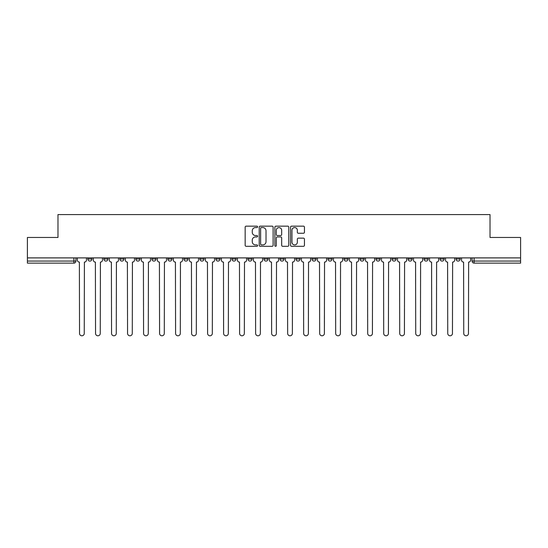 <?xml version="1.0" encoding="UTF-8"?>
<svg xmlns="http://www.w3.org/2000/svg" width="548" height="548" viewBox="0 0 548 548"><rect width="100%" height="100%" fill="white"/><g stroke="black" fill="none" stroke-linecap="round" stroke-linejoin="round"><path stroke-width="0.82" d="M257.581 226.865A0.706 0.706 0 0 0 256.875 226.16L246.175 226.16A1.007 1.007 0 0 0 245.168 227.167L245.168 245.299A1.007 1.007 0 0 0 246.175 246.305L256.875 246.305A0.706 0.706 0 0 0 257.581 245.6A0.706 0.706 0 0 0 256.875 244.901L255.491 244.901A3.226 3.226 0 0 1 252.265 241.675L252.265 240.161A3.226 3.226 0 0 1 255.491 236.941L256.875 236.941A0.706 0.706 0 0 0 257.581 236.236A0.706 0.706 0 0 0 256.875 235.53L255.491 235.53A3.226 3.226 0 0 1 252.265 232.304L252.265 230.797A3.226 3.226 0 0 1 255.491 227.571L256.875 227.571A0.706 0.706 0 0 0 257.581 226.865M408.027 259.019L408.027 257.889L408.027 259.019A2.055 2.055 0 0 0 410.075 261.067A2.055 2.055 0 0 1 408.027 259.019L412.13 259.019A2.055 2.055 0 0 1 410.075 261.067A2.055 2.055 0 0 0 412.13 259.019L412.13 257.889L412.13 259.019M263.944 257.889L263.944 259.019L268.047 259.019A2.055 2.055 0 0 1 265.992 261.067A2.055 2.055 0 0 1 263.944 259.019L263.944 257.889M215.919 257.889L215.919 259.019L220.022 259.019A2.055 2.055 0 0 1 217.967 261.067A2.055 2.055 0 0 1 215.919 259.019L215.919 257.889M183.895 257.889L183.895 259.019L188.005 259.019A2.055 2.055 0 0 1 185.95 261.067A2.055 2.055 0 0 1 183.895 259.019L183.895 257.889M167.887 257.889L167.887 259.019L171.997 259.019A2.055 2.055 0 0 1 169.942 261.067A2.055 2.055 0 0 1 167.887 259.019L167.887 257.889M135.87 257.889L135.87 259.019L139.973 259.019A2.055 2.055 0 0 1 137.925 261.067A2.055 2.055 0 0 1 135.87 259.019L135.87 257.889M303.441 233.263A1.007 1.007 0 0 0 304.448 232.256L304.448 227.167A1.007 1.007 0 0 0 303.441 226.16L291.55 226.16A1.007 1.007 0 0 0 290.543 227.167L290.543 245.299A1.007 1.007 0 0 0 291.55 246.305L303.441 246.305A1.007 1.007 0 0 0 304.448 245.299L304.448 239.154A1.007 1.007 0 0 0 303.441 238.147L298.352 238.147A1.007 1.007 0 0 0 297.345 239.154L297.345 242.202A2.692 2.692 0 0 1 294.653 244.901A2.692 2.692 0 0 1 291.954 242.202L291.954 230.27A2.692 2.692 0 0 1 294.653 227.571A2.692 2.692 0 0 1 297.345 230.27L297.345 232.256A1.007 1.007 0 0 0 298.352 233.263L303.441 233.263M27.4 257.889L27.4 237.469L57.978 237.469L57.978 214.583L490.022 214.583L490.022 237.469L520.6 237.469L520.6 257.889L27.4 257.889L27.4 261.067L75.939 261.067L75.939 257.889L75.939 261.067A2.055 2.055 0 0 1 73.891 263.122L27.4 263.122L27.4 261.067M273.116 227.167A1.007 1.007 0 0 0 272.109 226.16L260.225 226.16A1.007 1.007 0 0 0 259.218 227.167L259.218 245.299A1.007 1.007 0 0 0 260.225 246.305L272.109 246.305A1.007 1.007 0 0 0 273.116 245.299L273.116 227.167M275.891 226.16L287.775 226.16A1.007 1.007 0 0 1 288.782 227.167L288.782 245.299A1.007 1.007 0 0 1 287.775 246.305L282.686 246.305A1.007 1.007 0 0 1 281.679 245.299L281.679 237.948A1.007 1.007 0 0 0 280.672 236.941L277.302 236.941A1.007 1.007 0 0 0 276.295 237.948L276.295 245.6A0.706 0.706 0 0 1 275.589 246.305A0.706 0.706 0 0 1 274.884 245.6L274.884 227.167A1.007 1.007 0 0 1 275.891 226.16M472.061 257.889L472.061 261.067L520.6 261.067L520.6 263.122L474.109 263.122A2.055 2.055 0 0 1 472.061 261.067M520.6 257.889L520.6 261.067M456.052 257.889L456.052 259.019L460.156 259.019L460.156 257.889L460.156 259.019A2.055 2.055 0 0 1 458.101 261.067A2.055 2.055 0 0 1 456.052 259.019A2.055 2.055 0 0 0 458.101 261.067M444.147 257.889L444.147 259.019A2.055 2.055 0 0 1 442.092 261.067A2.055 2.055 0 0 1 440.044 259.019L444.147 259.019M440.044 257.889L440.044 259.019M424.036 257.889L424.036 259.019L428.139 259.019L428.139 257.889L428.139 259.019A2.055 2.055 0 0 1 426.084 261.067A2.055 2.055 0 0 1 424.036 259.019A2.055 2.055 0 0 0 426.084 261.067M392.012 257.889L392.012 259.019L396.122 259.019L396.122 257.889L396.122 259.019A2.055 2.055 0 0 1 394.067 261.067A2.055 2.055 0 0 1 392.012 259.019A2.055 2.055 0 0 0 394.067 261.067M380.113 259.019L380.113 257.889L380.113 259.019A2.055 2.055 0 0 1 378.058 261.067A2.055 2.055 0 0 1 376.003 259.019L380.113 259.019A2.055 2.055 0 0 1 378.058 261.067M376.003 257.889L376.003 259.019M364.105 257.889L364.105 259.019A2.055 2.055 0 0 1 362.05 261.067A2.055 2.055 0 0 1 359.995 259.019L364.105 259.019A2.055 2.055 0 0 1 362.05 261.067M359.995 257.889L359.995 259.019M348.09 257.889L348.09 259.019A2.055 2.055 0 0 1 346.041 261.067A2.055 2.055 0 0 1 343.986 259.019L348.09 259.019M343.986 257.889L343.986 259.019M332.081 257.889L332.081 259.019A2.055 2.055 0 0 1 330.033 261.067A2.055 2.055 0 0 1 327.978 259.019L332.081 259.019M327.978 257.889L327.978 259.019M316.073 257.889L316.073 259.019A2.055 2.055 0 0 1 314.025 261.067A2.055 2.055 0 0 1 311.97 259.019L316.073 259.019M311.97 257.889L311.97 259.019M300.064 257.889L300.064 259.019A2.055 2.055 0 0 1 298.016 261.067A2.055 2.055 0 0 1 295.961 259.019A2.055 2.055 0 0 0 298.016 261.067M295.961 257.889L295.961 259.019L300.064 259.019M284.056 257.889L284.056 259.019A2.055 2.055 0 0 1 282.008 261.067A2.055 2.055 0 0 1 279.953 259.019A2.055 2.055 0 0 0 282.008 261.067M279.953 257.889L279.953 259.019L284.056 259.019M268.047 257.889L268.047 259.019A2.055 2.055 0 0 1 265.992 261.067M252.039 257.889L252.039 259.019A2.055 2.055 0 0 1 249.984 261.067A2.055 2.055 0 0 1 247.936 259.019L252.039 259.019M247.936 257.889L247.936 259.019M236.03 257.889L236.03 259.019A2.055 2.055 0 0 1 233.975 261.067A2.055 2.055 0 0 1 231.927 259.019L236.03 259.019L236.03 257.889M231.927 257.889L231.927 259.019M220.022 257.889L220.022 259.019M204.014 257.889L204.014 259.019A2.055 2.055 0 0 1 201.959 261.067A2.055 2.055 0 0 1 199.91 259.019L204.014 259.019L204.014 257.889M199.91 257.889L199.91 259.019M188.005 257.889L188.005 259.019L188.005 257.889M171.997 259.019L171.997 257.889L171.997 259.019A2.055 2.055 0 0 1 169.942 261.067M155.988 257.889L155.988 259.019A2.055 2.055 0 0 1 153.933 261.067A2.055 2.055 0 0 1 151.878 259.019A2.055 2.055 0 0 0 153.933 261.067A2.055 2.055 0 0 0 155.988 259.019L155.988 257.889M151.878 257.889L151.878 259.019L155.988 259.019M139.973 257.889L139.973 259.019M123.964 257.889L123.964 259.019A2.055 2.055 0 0 1 121.916 261.067A2.055 2.055 0 0 1 119.861 259.019A2.055 2.055 0 0 0 121.916 261.067A2.055 2.055 0 0 0 123.964 259.019L119.861 259.019L119.861 257.889M103.853 257.889L103.853 259.019L107.956 259.019L107.956 257.889L107.956 259.019A2.055 2.055 0 0 1 105.908 261.067A2.055 2.055 0 0 1 103.853 259.019A2.055 2.055 0 0 0 105.908 261.067M87.844 257.889L87.844 259.019L91.948 259.019L91.948 257.889L91.948 259.019A2.055 2.055 0 0 1 89.899 261.067A2.055 2.055 0 0 1 87.844 259.019A2.055 2.055 0 0 0 89.899 261.067M261.334 227.571A0.706 0.706 0 0 0 260.629 228.276L260.629 244.196A0.706 0.706 0 0 0 261.334 244.901L262.793 244.901A3.226 3.226 0 0 0 266.02 241.675L266.02 230.797A3.226 3.226 0 0 0 262.793 227.571L261.334 227.571M281.679 230.318A2.692 2.692 0 0 0 278.987 227.626A2.692 2.692 0 0 0 276.295 230.318L276.295 234.523A1.007 1.007 0 0 0 277.302 235.53L280.672 235.53A1.007 1.007 0 0 0 281.679 234.523L281.679 230.318M77.323 260.047L77.323 257.889L77.323 260.047A2.055 2.055 48.4 0 0 79.378 262.095L79.529 333.417A2.363 2.363 48.4 0 0 81.892 335.78A2.363 2.363 48.4 0 0 84.255 333.417L84.406 262.095A2.055 2.055 48.4 0 0 86.461 260.047L86.461 257.889M79.378 262.095L79.529 333.417M84.255 333.417L84.406 262.095M93.331 260.047L93.331 257.889L93.331 260.047A2.055 2.055 48.4 0 0 95.386 262.095L95.544 333.417A2.363 2.363 48.4 0 0 97.9 335.78A2.363 2.363 48.4 0 0 100.263 333.417L100.414 262.095A2.055 2.055 48.4 0 0 102.469 260.047L102.469 257.889M109.347 260.047L109.347 257.889L109.347 260.047A2.055 2.055 48.4 0 0 111.395 262.095L111.552 333.417A2.363 2.363 48.4 0 0 113.909 335.78A2.363 2.363 48.4 0 0 116.272 333.417L116.423 262.095A2.055 2.055 48.4 0 0 118.478 260.047L118.478 257.889M95.386 262.095L95.544 333.417M100.263 333.417L100.414 262.095M111.395 262.095L111.552 333.417M116.272 333.417L116.423 262.095M125.355 260.047L125.355 257.889L125.355 260.047A2.055 2.055 48.4 0 0 127.403 262.095L127.561 333.417A2.363 2.363 48.4 0 0 129.917 335.78A2.363 2.363 48.4 0 0 132.28 333.417L132.431 262.095A2.055 2.055 48.4 0 0 134.486 260.047L134.486 257.889M141.363 260.047L141.363 257.889L141.363 260.047A2.055 2.055 48.4 0 0 143.412 262.095L143.569 333.417A2.363 2.363 48.4 0 0 145.926 335.78A2.363 2.363 48.4 0 0 148.289 333.417L148.44 262.095A2.055 2.055 48.4 0 0 150.495 260.047L150.495 257.889M157.372 260.047L157.372 257.889L157.372 260.047A2.055 2.055 48.4 0 0 159.42 262.095L159.578 333.417A2.363 2.363 48.4 0 0 161.934 335.78A2.363 2.363 48.4 0 0 164.297 333.417L164.448 262.095A2.055 2.055 48.4 0 0 166.503 260.047L166.503 257.889M127.403 262.095L127.561 333.417M132.28 333.417L132.431 262.095M143.412 262.095L143.569 333.417M148.289 333.417L148.44 262.095M159.42 262.095L159.578 333.417M164.297 333.417L164.448 262.095M173.38 260.047L173.38 257.889L173.38 260.047A2.055 2.055 48.4 0 0 175.429 262.095L175.586 333.417A2.363 2.363 48.4 0 0 177.949 335.78A2.363 2.363 48.4 0 0 180.306 333.417L180.463 262.095A2.055 2.055 48.4 0 0 182.511 260.047L182.511 257.889M175.429 262.095L175.586 333.417M180.306 333.417L180.463 262.095M189.389 260.047L189.389 257.889L189.389 260.047A2.055 2.055 48.4 0 0 191.444 262.095L191.595 333.417A2.363 2.363 48.4 0 0 193.958 335.78A2.363 2.363 48.4 0 0 196.314 333.417L196.472 262.095A2.055 2.055 48.4 0 0 198.52 260.047L198.52 257.889M191.444 262.095L191.595 333.417M196.314 333.417L196.472 262.095M205.397 260.047L205.397 257.889L205.397 260.047A2.055 2.055 48.4 0 0 207.452 262.095L207.603 333.417A2.363 2.363 48.4 0 0 209.966 335.78A2.363 2.363 48.4 0 0 212.323 333.417L212.48 262.095A2.055 2.055 48.4 0 0 214.528 260.047L214.528 257.889M207.452 262.095L207.603 333.417M212.323 333.417L212.48 262.095M221.406 260.047L221.406 257.889L221.406 260.047A2.055 2.055 48.4 0 0 223.461 262.095L223.611 333.417A2.363 2.363 48.4 0 0 225.975 335.78A2.363 2.363 48.4 0 0 228.331 333.417L228.489 262.095A2.055 2.055 48.4 0 0 230.537 260.047L230.537 257.889M223.461 262.095L223.611 333.417M228.331 333.417L228.489 262.095M237.414 260.047L237.414 257.889L237.414 260.047A2.055 2.055 48.4 0 0 239.469 262.095L239.62 333.417A2.363 2.363 48.4 0 0 241.983 335.78A2.363 2.363 48.4 0 0 244.34 333.417L244.497 262.095A2.055 2.055 48.4 0 0 246.552 260.047L246.552 257.889M239.469 262.095L239.62 333.417M244.34 333.417L244.497 262.095M253.423 260.047L253.423 257.889L253.423 260.047A2.055 2.055 48.4 0 0 255.478 262.095L255.628 333.417A2.363 2.363 48.4 0 0 257.992 335.78A2.363 2.363 48.4 0 0 260.348 333.417L260.506 262.095A2.055 2.055 48.4 0 0 262.561 260.047L262.561 257.889M255.478 262.095L255.628 333.417M260.348 333.417L260.506 262.095M269.431 260.047L269.431 257.889L269.431 260.047A2.055 2.055 48.4 0 0 271.486 262.095L271.637 333.417A2.363 2.363 48.4 0 0 274 335.78A2.363 2.363 48.4 0 0 276.363 333.417L276.514 262.095A2.055 2.055 48.4 0 0 278.569 260.047L278.569 257.889M271.486 262.095L271.637 333.417M276.363 333.417L276.514 262.095M285.44 260.047L285.44 257.889L285.44 260.047A2.055 2.055 48.4 0 0 287.495 262.095L287.652 333.417A2.363 2.363 48.4 0 0 290.008 335.78A2.363 2.363 48.4 0 0 292.372 333.417L292.522 262.095A2.055 2.055 48.4 0 0 294.577 260.047L294.577 257.889M287.495 262.095L287.652 333.417M292.372 333.417L292.522 262.095M301.448 260.047L301.448 257.889L301.448 260.047A2.055 2.055 48.4 0 0 303.503 262.095L303.661 333.417A2.363 2.363 48.4 0 0 306.017 335.78A2.363 2.363 48.4 0 0 308.38 333.417L308.531 262.095A2.055 2.055 48.4 0 0 310.586 260.047L310.586 257.889M303.503 262.095L303.661 333.417M308.38 333.417L308.531 262.095M317.463 260.047L317.463 257.889L317.463 260.047A2.055 2.055 48.4 0 0 319.511 262.095L319.669 333.417A2.363 2.363 48.4 0 0 322.025 335.78A2.363 2.363 48.4 0 0 324.389 333.417L324.539 262.095A2.055 2.055 48.4 0 0 326.594 260.047L326.594 257.889M319.511 262.095L319.669 333.417M324.389 333.417L324.539 262.095M333.472 260.047L333.472 257.889L333.472 260.047A2.055 2.055 48.4 0 0 335.52 262.095L335.677 333.417A2.363 2.363 48.4 0 0 338.034 335.78A2.363 2.363 48.4 0 0 340.397 333.417L340.548 262.095A2.055 2.055 48.4 0 0 342.603 260.047L342.603 257.889M335.52 262.095L335.677 333.417M340.397 333.417L340.548 262.095M349.48 260.047L349.48 257.889L349.48 260.047A2.055 2.055 48.4 0 0 351.528 262.095L351.686 333.417A2.363 2.363 48.4 0 0 354.042 335.78A2.363 2.363 48.4 0 0 356.406 333.417L356.556 262.095A2.055 2.055 48.4 0 0 358.611 260.047L358.611 257.889M351.528 262.095L351.686 333.417M356.406 333.417L356.556 262.095M365.489 260.047L365.489 257.889L365.489 260.047A2.055 2.055 48.4 0 0 367.537 262.095L367.694 333.417A2.363 2.363 48.4 0 0 370.051 335.78A2.363 2.363 48.4 0 0 372.414 333.417L372.572 262.095A2.055 2.055 48.4 0 0 374.62 260.047L374.62 257.889M367.537 262.095L367.694 333.417M372.414 333.417L372.572 262.095M381.497 260.047L381.497 257.889L381.497 260.047A2.055 2.055 48.4 0 0 383.552 262.095L383.703 333.417A2.363 2.363 48.4 0 0 386.066 335.78A2.363 2.363 48.4 0 0 388.422 333.417L388.58 262.095A2.055 2.055 48.4 0 0 390.628 260.047L390.628 257.889M383.552 262.095L383.703 333.417M388.422 333.417L388.58 262.095M397.505 260.047L397.505 257.889L397.505 260.047A2.055 2.055 48.4 0 0 399.56 262.095L399.711 333.417A2.363 2.363 48.4 0 0 402.074 335.78A2.363 2.363 48.4 0 0 404.431 333.417L404.588 262.095A2.055 2.055 48.4 0 0 406.637 260.047L406.637 257.889M399.56 262.095L399.711 333.417M404.431 333.417L404.588 262.095M413.514 260.047L413.514 257.889L413.514 260.047A2.055 2.055 48.4 0 0 415.569 262.095L415.72 333.417A2.363 2.363 48.4 0 0 418.083 335.78A2.363 2.363 48.4 0 0 420.439 333.417L420.597 262.095A2.055 2.055 48.4 0 0 422.645 260.047L422.645 257.889M415.569 262.095L415.72 333.417M420.439 333.417L420.597 262.095M429.522 260.047L429.522 257.889L429.522 260.047A2.055 2.055 48.4 0 0 431.577 262.095L431.728 333.417A2.363 2.363 48.4 0 0 434.091 335.78A2.363 2.363 48.4 0 0 436.448 333.417L436.605 262.095A2.055 2.055 48.4 0 0 438.653 260.047L438.653 257.889M431.577 262.095L431.728 333.417M436.448 333.417L436.605 262.095M445.531 260.047L445.531 257.889L445.531 260.047A2.055 2.055 48.4 0 0 447.586 262.095L447.737 333.417A2.363 2.363 48.4 0 0 450.1 335.78A2.363 2.363 48.4 0 0 452.456 333.417L452.614 262.095A2.055 2.055 48.4 0 0 454.669 260.047L454.669 257.889M447.586 262.095L447.737 333.417M452.456 333.417L452.614 262.095M461.539 260.047L461.539 257.889L461.539 260.047A2.055 2.055 48.4 0 0 463.594 262.095L463.745 333.417A2.363 2.363 48.4 0 0 466.108 335.78A2.363 2.363 48.4 0 0 468.472 333.417L468.622 262.095A2.055 2.055 48.4 0 0 470.677 260.047L470.677 257.889M463.594 262.095L463.745 333.417M468.472 333.417L468.622 262.095M73.891 257.889L73.891 263.122M474.109 257.889L474.109 263.122"/></g></svg>

